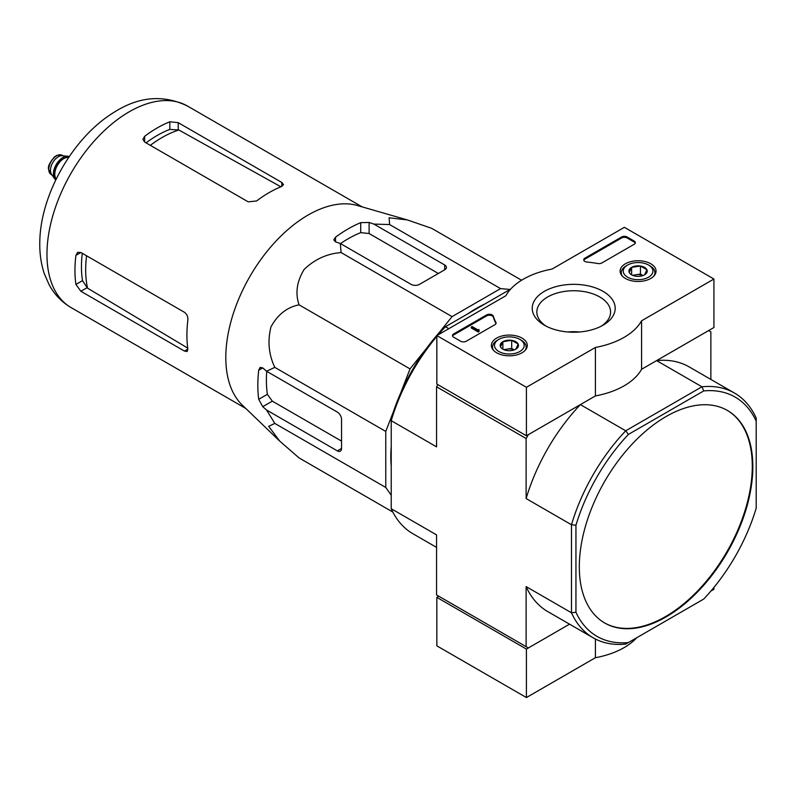 <?xml version="1.0" encoding="UTF-8"?>
<svg xmlns="http://www.w3.org/2000/svg" width="796" height="796" viewBox="0 0 796 796"><rect width="100%" height="100%" fill="white"/><g stroke="black" fill="none" stroke-linecap="round" stroke-linejoin="round"><path stroke-width="1.19" d="M438.745 333.176L452.048 316.629L500.575 288.61L510.027 289.455M400.497 393.453L410.03 368.896L426.527 348.379M391.224 495.221L385.762 487.46L385.762 431.432L393.443 411.631M391.224 466.068A120.922 69.819 -60 0 1 391.224 446.526M467.849 313.803A120.922 69.819 -60 0 1 484.774 304.032M526.126 438.516L526.126 498.565L571.468 524.743L575.946 525.26L575.946 612.263A138.146 79.759 -60 0 0 628.402 642.551L625.716 644.103A141.31 81.59 -60 0 1 593.179 637.815A141.31 81.59 -60 0 1 571.468 612.781L571.468 524.743A141.31 81.59 -60 0 1 625.716 430.795L580.374 404.617L528.365 434.636L526.126 438.516L436.566 386.806L436.566 446.855L391.224 420.676L391.224 418.606A138.146 79.759 120 0 1 443.67 327.763L510.714 289.057M437.82 384.627L436.566 386.806M575.946 612.263L571.468 612.781L526.126 586.602L526.126 646.65L528.365 647.944L569.548 624.173L526.415 649.078L526.415 697.555L595.418 657.715A71.252 41.133 0 0 0 636.71 637.755M526.126 646.65L436.566 594.94L436.566 534.892L391.224 508.714L391.224 420.676A141.31 81.59 120 0 1 436.845 336.38M710.858 379.413L710.858 331.862L708.619 330.569L656.61 360.598L701.953 386.776A141.31 81.59 -60 0 1 734.489 393.055A141.31 81.59 -60 0 1 756.2 418.099L756.2 508.196A138.146 79.759 -60 0 1 703.744 599.05L628.402 642.551M579.309 566.822A122.703 70.844 120 0 0 604.721 622.999A122.703 70.844 120 0 0 666.073 616.92A122.703 70.844 120 0 0 746.24 508.793A122.703 70.844 120 0 0 727.425 410.467A122.703 70.844 120 0 0 632.87 443.342A122.703 70.844 120 0 0 579.309 566.822M575.946 525.26A138.146 79.759 -60 0 1 628.402 434.417L703.744 390.916A138.146 79.759 -60 0 1 756.2 421.193M628.402 434.417L625.716 430.795L701.953 386.776L703.744 390.916M438.178 334.817A141.31 81.59 120 0 1 445.471 326.728L448.825 328.668M391.224 508.714A141.31 81.59 120 0 0 412.935 533.748L436.566 547.389M526.126 586.602A141.31 81.59 120 0 0 547.837 611.636L593.179 637.815M734.489 393.055L689.147 366.886A141.31 81.59 120 0 0 656.61 360.598M580.374 404.617A141.31 81.59 120 0 0 526.126 498.565M604.443 622.83A122.703 70.844 120 0 0 665.516 616.592A122.703 70.844 120 0 0 745.603 508.724A122.703 70.844 120 0 0 727.146 410.308M521.579 280.232L431.631 228.303L407.373 219.935L389.115 217.786L389.612 224.552L500.575 288.61M389.612 224.552L373.901 224.094L369.115 222.462L360.717 222.651A127.688 73.72 120 0 0 335.524 237.188L333.783 239.865L335.524 241.855L340.31 243.486L341.086 252.561C326.997 253.675 314.679 259.297 304.142 269.446C296.799 281.476 295.107 293.276 299.067 304.838C287.117 307.186 277.764 314.519 270.988 326.838C267.426 341.056 268.7 354.568 274.809 367.374L266.56 371.235L262.75 367.911L260.163 367.394L258.71 370.24A127.688 73.72 120 0 0 258.71 399.323L262.75 406.686L266.56 410.01L274.809 423.402L268.7 426.348L279.695 441.084L299.067 457.919L392.836 512.057M274.809 423.402L385.762 487.46M266.56 410.01L337.345 450.884A5.94 3.433 -120 0 0 340.31 451.173A5.94 3.433 -120 0 0 341.544 448.456L341.544 419.373A5.94 3.433 -120 0 0 337.345 412.099L266.56 371.235M274.809 367.374L385.762 431.432M299.067 304.838L410.03 368.896M341.086 252.561L452.048 316.629M340.31 243.486L411.094 284.361A5.94 3.433 0 0 0 419.492 284.361L444.685 269.814A5.94 3.433 0 0 0 446.417 267.386A5.94 3.433 0 0 0 444.685 264.969L373.901 224.094M150.335 145.34A108.027 62.377 -60 0 1 178.851 129.997L169.827 129.4A107.162 61.869 120 0 0 146.046 142.872M178.851 129.997L280.142 186.383M187.737 348.111L87.54 288.152A108.027 62.377 -60 0 1 86.575 255.785M82.287 253.307A107.162 61.869 120 0 0 82.515 280.64L87.54 288.152M144.643 142.056L248.203 201.846L256.591 200.96A116.375 67.192 -60 0 1 281.784 186.423L283.525 184.592L281.784 182.453L178.224 122.664L169.827 121.788A116.375 67.192 120 0 0 144.643 136.325L142.902 139.35L144.643 142.056L144.643 136.325M80.874 291.276L184.433 351.066L187.159 351.504L187.876 349.086A116.375 67.192 -60 0 1 187.876 319.992C188.065 316.679 186.921 314.112 184.433 312.281L80.874 252.491L77.66 252.342L75.918 255.357A116.375 67.192 120 0 0 75.918 284.451L80.874 291.276L86.933 287.784M438.317 273.486L369.115 233.526L360.717 232.641A115.579 66.735 120 0 0 340.499 243.596M266.75 371.344A115.579 66.735 120 0 0 267.366 394.328L272.332 401.154L341.544 441.113M279.157 440.566L242.273 405.074A116.375 67.192 -60 0 1 226.611 370.349A116.375 67.192 -60 0 1 266.242 252.412A116.375 67.192 -60 0 1 357.474 205.537L407.373 219.945M438.805 596.234L436.845 597.368L436.845 645.845L526.415 697.555M436.845 597.368L526.415 649.078M595.418 639.029L595.418 657.715M710.947 591.02L713.932 589.289L713.932 587.428M526.415 387.294L436.845 335.584L505.848 295.744A71.252 41.133 180 0 1 552.006 269.088L624.372 227.318L713.932 279.028L641.576 320.798A71.252 41.133 180 0 1 595.418 347.454L526.415 387.294L526.415 435.77L436.845 384.06L436.845 335.584M650.79 263.775A17.96 10.368 180 0 1 656.043 271.237A17.96 10.368 180 0 1 638.084 281.476A17.96 10.368 180 0 1 620.124 271.237A17.96 10.368 180 0 1 631.109 261.556A17.96 10.368 180 0 1 650.79 263.775M522.037 338.111A17.96 10.368 180 0 1 527.29 345.564A17.96 10.368 180 0 1 509.34 355.812A17.96 10.368 180 0 1 491.381 345.564A17.96 10.368 180 0 1 502.366 335.882A17.96 10.368 180 0 1 522.037 338.111M603.04 291.346A41.472 23.94 180 0 1 603.04 325.206A41.472 23.94 180 0 1 544.384 325.206A41.472 23.94 180 0 1 544.384 291.346A41.472 23.94 180 0 1 603.04 291.346M466.237 341.235A3.96 2.288 180 0 1 460.635 341.235L453.64 337.196A3.96 2.288 180 0 1 452.476 335.584A3.96 2.288 180 0 1 453.64 333.962L486.625 314.927A3.96 2.288 180 0 1 490.625 314.36A3.96 2.288 180 0 1 493.321 316.161A81.54 47.073 180 0 0 495.908 322.37A3.96 2.288 180 0 1 496.097 323.057A3.96 2.288 180 0 1 494.933 324.668L466.237 341.235M601.796 262.978A3.96 2.288 180 0 1 597.816 263.536A81.142 46.845 180 0 0 587.04 262.063A3.96 2.288 180 0 1 583.727 259.804A3.96 2.288 180 0 1 584.891 258.193L621.577 237.009A3.96 2.288 180 0 1 627.168 237.009L634.163 241.049A3.96 2.288 180 0 1 635.327 242.671A3.96 2.288 180 0 1 634.163 244.282L601.796 262.978M641.576 320.798L641.576 369.284L713.932 327.504L713.932 279.028M641.576 369.284A71.252 41.133 180 0 1 595.418 395.93L595.418 347.454M595.418 395.93L526.415 435.77M546.106 326.141A36.875 21.293 180 0 1 536.842 312.032A36.875 21.293 180 0 1 559.598 292.361A36.875 21.293 180 0 1 599.786 296.978A36.875 21.293 180 0 1 610.582 312.032A36.875 21.293 180 0 1 601.318 326.141M567.856 331.982A36.875 21.293 180 0 1 579.558 331.982M452.566 336.071A3.96 2.288 180 0 1 453.64 334.937L486.625 315.893A3.96 2.288 180 0 1 490.625 315.335A3.96 2.288 180 0 1 493.321 317.126L493.321 316.161M496.007 323.534A3.96 2.288 180 0 0 495.908 323.335A81.54 47.073 180 0 1 493.321 317.126M479.112 330.569L478.267 331.056L471.272 327.017L472.108 326.529L477.739 329.783L478.973 329.524L478.376 330.012L479.112 331.544L478.267 332.031L478.267 331.056M478.973 330.489L478.973 329.524M478.267 332.031L471.272 327.992L471.272 327.017M583.816 260.292A3.96 2.288 180 0 1 584.891 259.158L621.577 237.984A3.96 2.288 180 0 1 627.168 237.984L634.163 242.024A3.96 2.288 180 0 1 635.238 243.148M500.505 346.807A9.144 5.273 180 0 1 502.873 341.703A9.144 5.273 180 0 1 511.699 340.34A9.144 5.273 180 0 1 518.166 344.071L515.798 349.175A9.144 5.273 180 0 1 506.972 350.538A9.144 5.273 180 0 1 502.873 349.175A9.144 5.273 180 0 1 500.505 346.807L502.873 341.703L511.699 340.34L518.166 344.071A9.144 5.273 180 0 1 515.798 349.175M497.44 340.19L498.843 339.385A14.845 8.567 180 0 1 519.828 339.385A14.845 8.567 180 0 1 519.828 351.504A14.845 8.567 180 0 1 498.843 351.504A14.845 8.567 180 0 1 498.843 339.385A14.845 8.567 180 0 1 498.843 339.375L497.44 340.19A16.825 9.711 180 0 0 492.515 347.056L492.515 349.066M519.828 339.385L521.231 340.19A16.825 9.711 180 0 1 526.156 347.056A16.825 9.711 180 0 1 525.181 350.33M493.5 350.33A16.825 9.711 180 0 1 492.515 347.056M504.475 349.912A7.92 4.567 180 0 1 507.291 349.106L503.808 349.643M514.246 349.892L511.699 348.419L507.291 349.106A7.92 4.567 180 0 1 514.196 349.912M511.699 348.419L511.699 340.34M502.873 349.086L502.873 341.703M629.258 272.471A9.144 5.273 180 0 1 631.626 267.376A9.144 5.273 180 0 1 640.452 266.013A9.144 5.273 180 0 1 646.919 269.745L644.551 274.839A9.144 5.273 180 0 1 635.715 276.202A9.144 5.273 180 0 1 631.626 274.839A9.144 5.273 180 0 1 629.258 272.471L631.626 267.376L640.452 266.013L646.919 269.745A9.144 5.273 180 0 1 644.551 274.839M626.193 265.854L627.586 265.048A14.845 8.567 180 0 1 648.581 265.048A14.845 8.567 180 0 1 648.581 277.167A14.845 8.567 180 0 1 627.586 277.167A14.845 8.567 180 0 1 627.586 265.048L626.193 265.854A16.825 9.711 180 0 0 621.268 272.72L621.268 274.739M648.581 265.048L649.984 265.854A16.825 9.711 180 0 1 654.909 272.72A16.825 9.711 180 0 1 653.924 275.993M622.243 275.993A16.825 9.711 180 0 1 621.268 272.72M633.228 275.575A7.92 4.567 180 0 1 636.034 274.769L632.561 275.307M642.999 275.555L640.452 274.093L636.034 274.769A7.92 4.567 180 0 1 642.939 275.575M640.452 274.093L640.452 266.013M631.626 274.759L631.626 267.376M69.222 156.623A13.462 7.771 120 0 0 67.68 156.235L62.227 155.737A11.084 6.398 120 0 0 54.387 160.255A11.084 6.398 120 0 0 50.466 170.354A11.084 6.398 120 0 0 51.521 174.284L54.675 178.762A13.462 7.771 120 0 0 55.79 179.896M67.68 156.235A13.462 7.771 120 0 0 58.158 161.717A13.462 7.771 120 0 0 53.392 173.996A13.462 7.771 120 0 0 54.675 178.762M69.153 156.722A13.462 7.771 120 0 0 59.203 161.469A13.462 7.771 120 0 0 53.959 174.314A13.462 7.771 120 0 0 55.839 179.787M71.063 307.574A116.375 67.192 -60 0 1 71.063 173.2A116.375 67.192 -60 0 1 187.428 106.017C163.2 94.326 138.663 96.475 113.808 112.455C73.212 137.171 40.457 194.274 39.8 241.676C39.492 253.198 41.034 263.983 44.427 274.033L49.133 284.739C54.387 294.43 61.69 302.042 71.063 307.574L245.775 408.447M281.784 186.423L281.784 182.453M178.224 129.658L178.224 122.664M169.827 129.4L169.827 121.788M75.918 255.357L80.874 252.491M75.918 284.451L82.515 280.64M184.433 351.066L187.876 349.086M360.717 232.641L360.717 222.651M335.524 241.855L335.524 237.188M258.71 370.24L262.75 367.911M258.71 399.323L267.366 394.328M262.75 406.686L272.332 401.154M369.115 233.526L369.115 222.462M444.685 269.814L444.685 264.969M337.345 450.884L341.544 448.456M453.64 334.937L453.64 333.962M486.625 315.893L486.625 314.927M495.908 323.335L495.908 322.37M634.163 242.024L634.163 241.049M627.168 237.984L627.168 237.009M621.577 237.984L621.577 237.009M584.891 259.158L584.891 258.193M48.775 169.389A11.084 6.398 120 0 0 51.073 174.463L48.486 168.981C47.84 166.304 49.859 162.265 54.546 156.852L57.083 155.27L62.158 155.26A11.084 6.398 120 0 0 53.611 158.235A11.084 6.398 120 0 0 48.775 169.389M68.924 157.061A13.064 7.542 120 0 0 59.292 161.727A13.064 7.542 120 0 0 54.237 174.155A13.064 7.542 120 0 0 56.018 179.418M68.635 157.489A12.666 7.313 120 0 0 59.481 162.354A12.666 7.313 120 0 0 54.795 174.155A12.666 7.313 120 0 0 56.247 178.951M362.15 206.88L187.428 106.017M526.156 347.056L526.156 349.066M654.909 272.72L654.909 274.739M51.073 174.463L52.029 175.011M62.158 155.26L63.113 155.817"/></g></svg>
